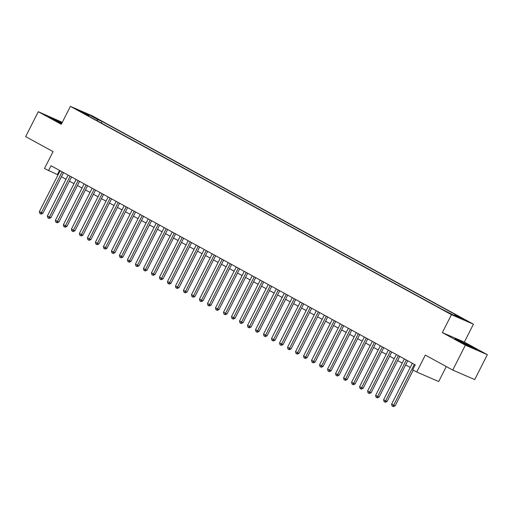 <?xml version="1.0" encoding="UTF-8"?>
<svg xmlns="http://www.w3.org/2000/svg" width="513" height="513" viewBox="0 0 513 513"><rect width="100%" height="100%" fill="white"/><g stroke="black" fill="none" stroke-linecap="round" stroke-linejoin="round"><path stroke-width="0.77" d="M78.277 110.519L83.369 112.963L78.277 110.519M62.291 122.338L38.283 111.719L25.65 136.618L53.07 151.604L44.477 168.533L58.001 174.907M473.428 324.19L92.372 115.887L70.39 106.377L451.44 314.681L473.428 324.19L464.336 342.113L442.347 332.604L465.362 345.185L487.35 354.695L464.336 342.113M487.35 354.695L474.717 379.588L452.735 370.078L425.315 355.092L416.729 372.021L438.711 381.531L446.304 366.564M465.362 345.185L452.735 370.078M416.729 372.021L412.728 369.828L415.248 364.852L51.011 165.744L48.485 170.72M451.145 313.924L444.457 310.596L451.036 314.142M88.909 116.239L88.871 115.746L84.716 113.944L441.751 309.115L454.717 315.732L463.752 319.637L454.941 314.822L459.103 316.624L102.068 121.453L97.906 119.651L96.668 120.478M89.102 114.835L88.871 115.739L80.066 110.93L89.102 114.835L97.906 119.651M442.347 332.604L451.44 314.681M38.283 111.719L61.297 124.3L70.39 106.377M61.425 176.78L66.01 179.281M69.428 181.153L74.013 183.66M77.431 185.526L82.016 188.034M85.44 189.906L90.025 192.413M93.443 194.28L98.028 196.787M101.446 198.659L106.037 201.167M109.455 203.033L114.04 205.54M117.458 207.406L122.043 209.913M125.467 211.786L130.052 214.293M133.47 216.159L138.055 218.666M141.473 220.539L146.064 223.046M149.482 224.912L154.067 227.419M157.485 229.292L162.07 231.799M165.494 233.665L170.079 236.172M173.497 238.038L178.082 240.546M181.499 242.418L186.091 244.925M189.509 246.791L194.094 249.299M197.511 251.171L202.096 253.679M205.521 255.545L210.106 258.052M213.523 259.924L218.108 262.432M221.526 264.298L226.118 266.805M229.535 268.671L234.12 271.178M237.538 273.051L242.123 275.558M245.547 277.424L250.132 279.931M253.55 281.804L258.135 284.311M261.553 286.177L266.138 288.684M269.562 290.557L274.147 293.064M277.565 294.93L282.15 297.437M285.574 299.303L290.159 301.811M293.577 303.683L298.162 306.19M301.58 308.056L306.165 310.564M309.589 312.436L314.174 314.944M317.592 316.81L322.177 319.317M325.595 321.189L330.186 323.697M333.604 325.563L338.189 328.07M341.607 329.936L346.192 332.443M349.616 334.316L354.201 336.823M357.619 338.689L362.204 341.196M365.622 343.069L370.213 345.576M373.631 347.442L378.216 349.949M381.634 351.822L386.218 354.329M389.643 356.195L394.228 358.702M397.646 360.568L402.23 363.076M405.648 364.948L410.24 367.455M59.521 170.393L57.398 174.574M454.095 315.392L454.941 314.822M101.279 122.998L102.068 121.453M472.569 347.115L454.916 338.593L459.327 341.389L470.363 347.038L476.987 349.904L472.454 347.346M62.035 122.844L48.645 116.509L61.611 123.684M414.363 364.365L393.638 405.206L391.637 404.109L412.356 363.268M413.254 370.117L395.125 405.847L393.638 405.206L392.83 406.367L392.028 405.93L391.637 404.109M395.125 405.847L393.426 406.623L392.83 406.367M469.299 346.493L472.3 347.75L469.709 346.121L462.784 342.588L459.379 341.196L461.238 342.363M456.269 339.452L461.572 341.748L475.461 349.244M61.861 123.191L57.001 120.735L53.108 119.106L54.968 120.279M49.998 117.368L61.926 123.056M406.354 359.991L385.635 400.833L383.634 399.736L404.353 358.895M407.771 360.767L387.123 401.474L385.635 400.833L384.821 401.987L384.025 401.551L383.634 399.736M387.123 401.474L385.417 402.243L384.821 401.987M398.351 355.612L377.632 396.453L375.631 395.363L396.35 354.521M399.768 356.388L379.113 397.094L377.632 396.453L376.818 397.613L376.016 397.177L375.631 395.363M379.113 397.094L377.414 397.87L376.818 397.613M390.342 351.238L369.623 392.079L367.622 390.983L388.341 350.142M391.765 352.014L371.111 392.721L369.623 392.079L368.815 393.24L368.013 392.798L367.622 390.983M371.111 392.721L369.405 393.497L368.815 393.24M382.339 346.859L361.62 387.7L359.619 386.61L380.338 345.768M383.756 347.634L363.108 388.347L361.62 387.7L360.806 388.86L360.004 388.424L359.619 386.61M363.108 388.347L361.402 389.117L360.806 388.86M374.336 342.485L353.611 383.326L351.61 382.23L372.335 341.389M375.753 343.261L355.099 383.968L353.611 383.326L352.803 384.487L352.001 384.045L351.61 382.23M355.099 383.968L353.399 384.744L352.803 384.487M366.327 338.112L345.608 378.953L343.607 377.857L364.326 337.015M367.744 338.881L347.096 379.594L345.608 378.953L344.8 380.107L343.999 379.671L343.607 377.857M347.096 379.594L345.39 380.364L344.8 380.107M358.324 333.732L337.605 374.573L335.605 373.477L356.323 332.636M359.741 334.508L339.087 375.215L337.605 374.573L336.791 375.734L335.989 375.298L335.605 373.477M339.087 375.215L337.387 375.991L336.791 375.734M350.315 329.359L329.596 370.2L327.595 369.103L348.314 328.262M351.738 330.135L331.084 370.841L329.596 370.2L328.788 371.354L327.987 370.918L327.595 369.103M331.084 370.841L329.378 371.611L328.788 371.354M342.312 324.979L321.593 365.82L319.593 364.73L340.311 323.889M343.729 325.755L323.081 366.462L321.593 365.82L320.779 366.981L319.977 366.545L319.593 364.73M323.081 366.462L321.375 367.237L320.779 366.981M334.309 320.606L313.584 361.447L311.583 360.35L332.309 319.509M335.726 321.382L315.072 362.088L313.584 361.447L312.776 362.608L311.975 362.165L311.583 360.35M315.072 362.088L313.372 362.864L312.776 362.608M326.3 316.226L305.581 357.067L303.581 355.977L324.299 315.136M327.717 317.002L307.069 357.715L305.581 357.067L304.773 358.228L303.972 357.792L303.581 355.977M307.069 357.715L305.363 358.484L304.773 358.228M318.297 311.853L297.578 352.694L295.578 351.597L316.297 310.756M319.714 312.629L299.06 353.335L297.578 352.694L296.764 353.855L295.963 353.412L295.578 351.597M299.06 353.335L297.36 354.111L296.764 353.855M310.288 307.479L289.569 348.321L287.569 347.224L308.287 306.383M311.712 308.249L291.057 348.962L289.569 348.321L288.761 349.475L287.96 349.039L287.569 347.224M291.057 348.962L289.351 349.731L288.761 349.475M302.285 303.1L281.566 343.941L279.566 342.844L300.285 302.003M303.702 303.876L283.054 344.582L281.566 343.941L280.752 345.102L279.957 344.665L279.566 342.844M283.054 344.582L281.348 345.358L280.752 345.102M294.282 298.726L273.564 339.568L271.557 338.471L292.282 297.63M295.7 299.502L275.045 340.209L273.564 339.568L272.749 340.722L271.948 340.286L271.557 338.471M275.045 340.209L273.346 340.978L272.749 340.722M286.273 294.347L265.554 335.188L263.554 334.098L284.273 293.256M287.69 295.122L267.042 335.829L265.554 335.188L264.746 336.348L263.945 335.912L263.554 334.098M267.042 335.829L265.336 336.605L264.746 336.348M278.27 289.973L257.552 330.814L255.551 329.718L276.27 288.877M279.688 290.749L259.033 331.456L257.552 330.814L256.737 331.975L255.936 331.533L255.551 329.718M259.033 331.456L257.334 332.232L256.737 331.975M270.268 285.594L249.542 326.435L247.542 325.345L268.261 284.503M271.685 286.369L251.03 327.082L249.542 326.435L248.734 327.595L247.933 327.159L247.542 325.345M251.03 327.082L249.324 327.852L248.734 327.595M262.258 281.22L241.54 322.061L239.539 320.965L260.258 280.124M263.676 281.996L243.027 322.703L241.54 322.061L240.725 323.222L239.93 322.78L239.539 320.965M243.027 322.703L241.322 323.479L240.725 323.222M254.256 276.847L233.537 317.688L231.53 316.592L252.255 275.75M255.673 277.616L235.018 318.329L233.537 317.688L232.722 318.842L231.921 318.406L231.53 316.592M235.018 318.329L233.319 319.099L232.722 318.842M246.246 272.467L225.528 313.308L223.527 312.212L244.246 271.377M247.67 273.243L227.015 313.95L225.528 313.308L224.72 314.469L223.918 314.033L223.527 312.212M227.015 313.95L225.31 314.726L224.72 314.469M238.244 268.094L217.525 308.935L215.524 307.838L236.243 266.997M239.661 268.87L219.006 309.576L217.525 308.935L216.71 310.089L215.909 309.653L215.524 307.838M219.006 309.576L217.307 310.352L216.71 310.089M230.241 263.714L209.516 304.555L207.515 303.465L228.234 262.624M231.658 264.49L211.003 305.197L209.516 304.555L208.708 305.716L207.906 305.28L207.515 303.465M211.003 305.197L209.298 305.972L208.708 305.716M222.232 259.341L201.513 300.182L199.512 299.085L220.231 258.244M223.649 260.117L203.001 300.823L201.513 300.182L200.698 301.343L199.903 300.9L199.512 299.085M203.001 300.823L201.295 301.599L200.698 301.343M214.229 254.961L193.51 295.802L191.503 294.712L212.228 253.871M215.646 255.737L194.991 296.45L193.51 295.802L192.696 296.963L191.894 296.527L191.503 294.712M194.991 296.45L193.292 297.219L192.696 296.963M206.22 250.588L185.501 291.429L183.5 290.332L204.219 249.491M207.643 251.364L186.989 292.07L185.501 291.429L184.693 292.59L183.891 292.147L183.5 290.332M186.989 292.07L185.283 292.846L184.693 292.59M198.217 246.214L177.498 287.056L175.497 285.959L196.216 245.118M199.634 246.984L178.979 287.697L177.498 287.056L176.684 288.21L175.882 287.774L175.497 285.959M178.979 287.697L177.28 288.466L176.684 288.21M190.214 241.835L169.489 282.676L167.488 281.579L188.207 240.744M191.631 242.611L170.976 283.317L169.489 282.676L168.681 283.836L167.879 283.4L167.488 281.579M170.976 283.317L169.277 284.093L168.681 283.836M182.205 237.461L161.486 278.303L159.485 277.206L180.204 236.365M183.622 238.237L162.974 278.944L161.486 278.303L160.672 279.457L159.876 279.021L159.485 277.206M162.974 278.944L161.268 279.72L160.672 279.457M174.202 233.082L153.483 273.923L151.482 272.833L172.201 231.991M175.619 233.857L154.964 274.564L153.483 273.923L152.669 275.083L151.867 274.647L151.482 272.833M154.964 274.564L153.265 275.34L152.669 275.083M166.193 228.708L145.474 269.549L143.473 268.453L164.192 227.612M167.616 229.484L146.962 270.191L145.474 269.549L144.666 270.71L143.864 270.268L143.473 268.453M146.962 270.191L145.256 270.967L144.666 270.71M158.19 224.328L137.471 265.17L135.47 264.08L156.189 223.238M159.607 225.104L138.959 265.817L137.471 265.17L136.657 266.33L135.855 265.894L135.47 264.08M138.959 265.817L137.253 266.587L136.657 266.33M150.187 219.955L129.462 260.796L127.461 259.7L148.186 218.859M151.604 220.731L130.95 261.438L129.462 260.796L128.654 261.957L127.852 261.515L127.461 259.7M130.95 261.438L129.25 262.214L128.654 261.957M142.178 215.582L121.459 256.423L119.458 255.327L140.177 214.485M143.595 216.351L122.947 257.064L121.459 256.423L120.651 257.577L119.85 257.141L119.458 255.327M122.947 257.064L121.241 257.834L120.651 257.577M134.175 211.202L113.456 252.043L111.456 250.947L132.174 210.112M135.592 211.978L114.938 252.685L113.456 252.043L112.642 253.204L111.84 252.768L111.456 250.947M114.938 252.685L113.238 253.46L112.642 253.204M126.166 206.829L105.447 247.67L103.446 246.573L124.165 205.732M127.59 207.605L106.935 248.311L105.447 247.67L104.639 248.824L103.838 248.388L103.446 246.573M106.935 248.311L105.229 249.087L104.639 248.824M118.163 202.449L97.444 243.29L95.444 242.2L116.162 201.359M119.58 203.225L98.932 243.931L97.444 243.29L96.63 244.451L95.828 244.015L95.444 242.2M98.932 243.931L97.226 244.707L96.63 244.451M110.16 198.076L89.435 238.917L87.434 237.82L108.16 196.979M111.578 198.852L90.923 239.558L89.435 238.917L88.627 240.078L87.826 239.635L87.434 237.82M90.923 239.558L89.224 240.334L88.627 240.078M102.151 193.696L81.432 234.537L79.432 233.447L100.15 192.606M103.568 194.472L82.92 235.185L81.432 234.537L80.624 235.698L79.823 235.262L79.432 233.447M82.92 235.185L81.214 235.954L80.624 235.698M94.148 189.323L73.43 230.164L71.429 229.067L92.148 188.226M95.565 190.099L74.911 230.805L73.43 230.164L72.615 231.325L71.814 230.882L71.429 229.067M74.911 230.805L73.212 231.581L72.615 231.325M86.139 184.949L65.42 225.791L63.42 224.694L84.138 183.853M87.563 185.719L66.908 226.432L65.42 225.791L64.612 226.945L63.811 226.509L63.42 224.694M66.908 226.432L65.202 227.201L64.612 226.945M78.136 180.57L57.418 221.411L55.417 220.314L76.136 179.479M79.553 181.346L58.905 222.052L57.418 221.411L56.603 222.571L55.808 222.135L55.417 220.314M58.905 222.052L57.2 222.828L56.603 222.571M70.134 176.196L49.415 217.037L47.408 215.941L68.133 175.1M71.551 176.972L50.896 217.679L49.415 217.037L48.6 218.192L47.799 217.756L47.408 215.941M50.896 217.679L49.197 218.455L48.6 218.192M62.124 171.817L41.406 212.658L39.405 211.568L60.124 170.726M63.541 172.592L42.893 213.299L41.406 212.658L40.598 213.818L39.796 213.382L39.405 211.568M42.893 213.299L41.187 214.075L40.598 213.818"/></g></svg>
